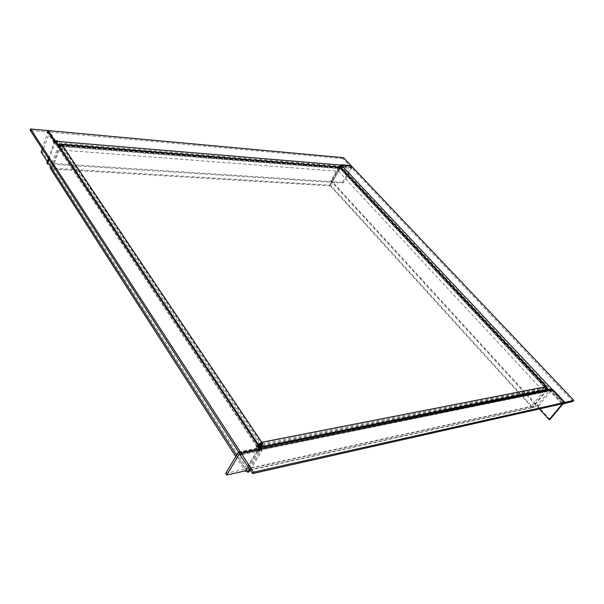 <?xml version="1.0" encoding="UTF-8"?>
<svg xmlns="http://www.w3.org/2000/svg" width="604" height="604" viewBox="0 0 604 604"><rect width="100%" height="100%" fill="white"/><g stroke="black" fill="none" stroke-linecap="round" stroke-linejoin="round"><path stroke-width="0.45" stroke-dasharray="3.02 2.27" d="M261.449 442.74L544.257 387.043L340.082 168.682L62.846 146.613L261.449 442.74L260.883 443.668L61.774 145.957L340.037 168.237L545.269 387.436L545.201 388.719L546.197 389.784M545.201 388.719L546.431 389.489M546.439 389.927L532.048 407.708L531.082 406.643L545.631 388.636M260.422 445.609L245.881 469.323L246.877 470.871L250.147 470.146M250.35 470.101L532.048 407.708M245.881 469.323L531.082 406.643M261.328 447.375L246.877 470.871M341.358 167.61L341.2 169.082L340.354 169.014L340.339 168.395M340.354 169.014L339.289 167.874L340.135 167.942L341.2 169.082M340.135 167.942L330.577 185.232L329.724 185.179L339.289 167.874M546.499 389.92L532.101 407.692L532.917 407.511L330.577 185.232M532.101 407.692L329.724 185.179M547.307 389.754L532.917 407.511M546.461 389.452L545.095 387.987L545.903 387.828L546.748 388.727M545.903 387.828L546.446 387.058M545.095 387.987L545.269 387.436M60.808 145.043L61.253 146.372L61.774 145.957M60.181 145.428L60.649 145.466M61.253 146.372L60 145.587M59.849 145.496L51.665 168.131L52.254 169.044L60.483 146.311M339.893 168.584L338.776 167.829L339.893 168.584L330.32 185.889L329.671 185.171L51.665 168.131M330.32 185.889L52.254 169.044M339.229 167.867L329.671 185.171M338.776 167.829L339.841 166.93M339.44 168.546L340.037 168.237M260.196 447.337L258.18 444.921M259.841 447.405L245.435 470.871M261.222 447.398L246.689 470.916M235.779 456.579L245.035 470.961M59.788 145.398L51.574 168.131L50.147 168.04M51.574 168.131L246.779 470.894M58.671 145.307L50.608 166.757M59.947 145.639L60.755 146.847L59.313 146.734L58.346 145.285M60.755 146.847L61.608 146.108M340.165 168.38L340.716 167.391M545.102 387.466L545.941 386.432M61.895 146.138L62.371 144.832M542.045 389.791L338.625 171.317L61.593 150.071L259.214 446.379L542.045 389.791L544.257 387.043M340.082 168.682L338.625 171.317M62.846 146.613L61.593 150.071M260.037 445.035L259.214 446.379M60.944 144.771L351.528 168.312L343.276 183.027L48.856 164.031L47.323 161.661M48.456 158.482L53.862 143.344L350.864 167.61L342.627 182.317L343.276 183.027M342.627 182.317L46.833 163.035M49.045 159.396L54.466 144.243L54.277 141.147M53.839 140.49L53.371 141.797L46.734 131.8L47.188 130.502M350.864 167.61L350.818 166.938L342.959 158.648L343.495 157.674M53.975 140.694L53.507 142.008L57.357 142.325L57.825 141.019M53.862 143.344L53.507 142.008M342.959 158.648L46.734 131.8M53.371 141.797L57.357 142.325M57.214 142.114L57.614 141.004M225.692 473.423L537.658 404.959L550.236 389.474L550.735 389.067L552.803 389.527M236.579 455.235L246.507 470.637L538.632 406.024L537.658 404.959M538.632 406.024L551.233 390.539L239.841 453.951M553.536 390.305L552.698 391.332L564.008 403.389M553.302 390.056L552.464 391.082L550.319 391.528L551.158 390.494M239.652 453.868L551.369 390.426L552.464 391.082M552.698 391.332L550.319 391.528M550.546 391.777L551.392 390.743M539.357 408.946L330.803 180.875L339.018 165.987L340.966 164.703M549.98 419.478L331.649 180.936L330.803 180.875M331.649 180.936L339.863 166.055L562.868 403.978M341.585 164.756L341.041 165.738L350.418 166.515L350.962 165.541M341.388 164.741L340.845 165.722L342.619 167.61L343.163 166.629M339.863 166.055L340.845 165.722M572.947 401.373L350.418 166.515M341.041 165.738L342.619 167.61M342.815 167.625L343.359 166.644M55.553 140.634L49.294 131.249L49.422 132.578L42.544 152.14L249.09 471.852M41.117 152.034L42.544 152.14M42.227 148.871L47.95 132.072L30.2 130.305M250.26 469.957L261.804 451.256L262 450.04L260.777 449.784M249.565 468.885L260.226 451.581L47.988 132.45M259.614 450.025L258.761 451.399L240.641 455.114M259.984 449.95L259.131 451.324L256.36 447.149L257.002 446.099M47.95 132.072L260.279 451.233L259.131 451.324M258.761 451.399L256.36 447.149M255.99 447.224L256.828 445.843M545.367 388.515L261.487 445.08M340.46 168.818L545.261 387.783M341.313 168.886L546.069 387.617M61.344 146.115L339.546 168.35M60.74 145.209L338.882 167.633M259.924 444.34L60.845 146.583M258.353 444.65L59.411 146.47M545.306 387.677L261.404 443.91M58.165 144.545L54.466 144.243M53.809 142.453L350.818 166.938M238.233 452.471L550.236 389.474M551.965 390.554L240.022 454.155M561.811 403.88L548.379 389.542M546.726 387.783L339.018 165.987M340.422 165.692L563.532 403.495M49.422 132.578L261.804 451.256M259.924 451.165L47.595 131.883M61.585 145.843L339.826 168.146M340.475 168.456L545.382 387.451M238.739 451.928L258.263 447.994M258.633 447.919L259.426 447.76M55.689 140.845L55.991 141.291M261.079 448.659L262 450.04"/><path stroke-width="0.91" d="M546.137 386.643L261.728 442.294L62.084 144.809L340.581 167.248L546.099 386.401L546.439 389.927M261.517 447.066L262.355 446.9L261.321 445.352L260.483 445.518L261.328 447.375M262.355 446.9L262.249 442.543M261.321 445.352L261.2 443.6L262.038 442.234M546.461 389.452L547.307 389.754M546.748 388.727L547.496 389.527M261.2 443.6L258.542 444.854M259.758 444.612L261.411 447.088L260.196 447.337M245.435 470.871L245.209 471.241L246.689 470.916M50.608 166.757L50.147 168.04L235.779 456.579M59.947 145.639L58.671 145.307M62.084 144.809L59.426 146.432M258.376 444.604L261.728 442.294M340.581 167.248L61.797 144.28M60.808 145.043L61.578 144.258L62.25 144.65M546.099 386.401L546.446 387.058M546.499 386.469L340.882 167.406M260.883 443.668L260.037 445.035M236.579 455.235L48.856 164.031L47.422 163.941L49.045 159.396M48.456 158.482L46.833 163.035L47.422 163.941M47.188 130.502L53.839 140.49L57.825 141.019L53.975 140.694L54.277 141.147L351.362 165.964L343.495 157.674L47.188 130.502M351.528 168.312L351.362 165.964M240.86 452.751L238.739 451.928L238.233 452.471L225.692 473.423L226.696 475.016L239.411 453.914L252.6 473.574L253.469 472.177L240.86 452.751L552.803 389.527L553.302 390.056L551.392 390.743L553.536 390.305L564.868 402.355L564.008 403.389L252.6 473.574M226.696 475.016L246.507 470.637L247.519 472.2L249.09 471.852L250.26 469.957M253.469 472.177L564.868 402.355M549.172 419.674L549.98 419.478L562.868 403.978L572.947 401.373L573.8 400.354L564.385 402.468L562.067 404.159L549.172 419.674L539.357 408.946M573.8 400.354L350.962 165.541L341.585 164.756L343.163 166.629L340.966 164.703L564.385 402.468M47.323 161.661L41.117 152.034L42.227 148.871M247.519 472.2L249.565 468.885M241.487 453.717L259.614 450.025L257.198 445.767L259.984 449.95L260.777 449.784L48.048 130.577L30.645 128.984L241.487 453.717L240.641 455.114L30.2 130.305L30.645 128.984M49.294 131.249L48.048 130.577M546.363 389.58L262.521 446.628M60.944 144.771L58.165 144.545M239.841 453.951L239.267 454.072M548.379 389.542L546.726 387.783M259.426 447.76L550.735 389.067M55.991 141.291L261.079 448.659"/></g></svg>
